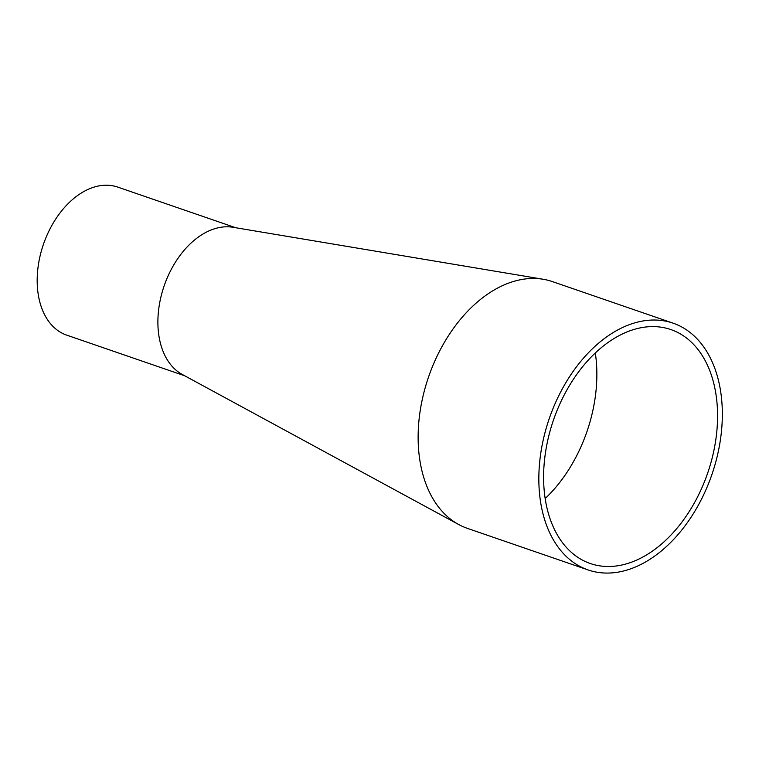 <?xml version="1.0" encoding="UTF-8"?>
<svg xmlns="http://www.w3.org/2000/svg" width="759" height="759" viewBox="0 0 759 759"><rect width="100%" height="100%" fill="white"/><g stroke="black" fill="none" stroke-linecap="round" stroke-linejoin="round"><path stroke-width="1.14" d="M545.161 498.54A123.717 81.536 109 0 0 595.303 352.982M184.76 375.8L66.735 335.146A78.3 51.603 -71 0 1 58.348 330.905A78.3 51.603 -71 0 1 45.948 237.681A78.3 51.603 -71 0 1 117.73 187.093L235.755 227.738M458.73 524.545L182.245 374.443A78.3 51.603 -71 0 1 179.048 372.479A78.3 51.603 -71 0 1 165.092 283.249A78.3 51.603 -71 0 1 232.937 227.273L543.207 279.265A130.501 86.004 109 0 0 430.135 372.555A130.501 86.004 109 0 0 453.408 521.272A130.501 86.004 109 0 0 458.73 524.545A130.501 86.004 109 0 0 467.383 528.359L588.083 569.933A130.501 86.004 109 0 0 707.72 485.618A130.501 86.004 109 0 0 687.056 330.241A130.501 86.004 109 0 0 673.081 323.163A130.501 86.004 109 0 0 553.453 407.479A130.501 86.004 109 0 0 574.108 562.855A130.501 86.004 109 0 0 588.083 569.933M577.039 556.802A123.717 81.536 109 0 0 590.293 563.52A123.717 81.536 109 0 0 703.707 483.587A123.717 81.536 109 0 0 684.125 336.284A123.717 81.536 109 0 0 670.871 329.577A123.717 81.536 109 0 0 557.457 409.509A123.717 81.536 109 0 0 577.039 556.802M673.081 323.163L552.372 281.589A130.501 86.004 109 0 0 543.207 279.265"/></g></svg>
